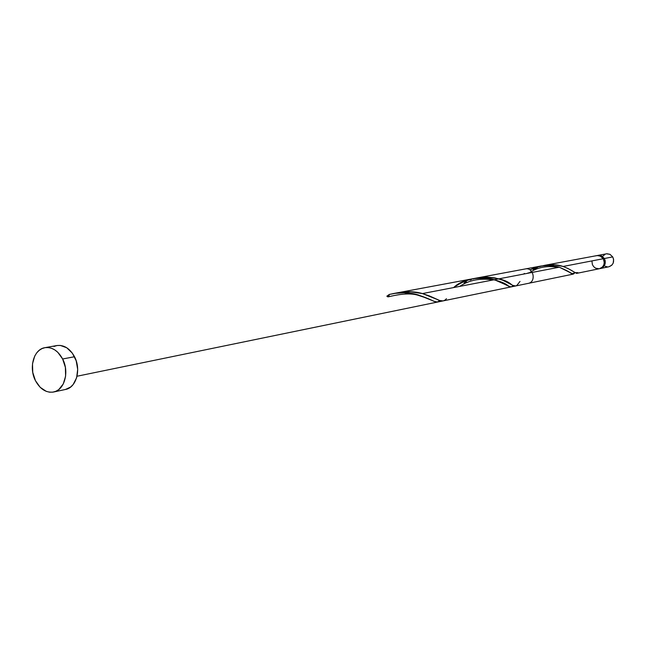 <?xml version="1.0" encoding="UTF-8"?>
<svg xmlns="http://www.w3.org/2000/svg" width="646" height="646" viewBox="0 0 646 646"><rect width="100%" height="100%" fill="white"/><g stroke="black" fill="none" stroke-linecap="round" stroke-linejoin="round"><path stroke-width="0.97" d="M606.465 253.797L610.002 254.346L612.723 256.906L604.357 258.513L601.612 255.921L597.397 255.517L601.563 255.897L604.357 258.513L612.723 256.906L609.953 254.314L606.869 253.749L597.938 255.388M53.626 392.009L65.512 389.457C76.317 387.681 81.396 369.504 74.516 356.729L62.63 358.982L74.516 356.729C69.921 348.469 64.043 344.738 56.896 345.545L44.937 347.669C52.108 346.87 58.003 350.641 62.63 358.982C69.558 371.878 64.471 390.224 53.626 392.009C46.213 393.026 40.157 389.247 35.449 380.672C28.537 367.671 33.77 349.163 44.929 347.677M599.415 268.728L602.387 267.113L603.768 265.013L604.285 262.486L603.291 258.723L563.094 266.467L568.02 268.502L576.579 273.395L599.431 268.72C603.937 266.927 605.229 263.592 603.291 258.723L600.974 256.357L597.38 255.517L544.869 265.296L554.623 264.771L563.094 266.467L603.291 258.723L599.989 255.881L596.856 255.59M520.014 281.422L517.543 284.587C516.211 286.412 514.305 286.501 511.842 284.854C505.212 278.814 493.197 276.609 475.787 278.248L485.897 277.005L495.006 277.893L502.62 280.17L512.9 285.403L515.694 285.952M473.074 278.999L474.802 278.499M470.11 280.033L471.386 279.556M464.078 282.891L466.412 281.656M442.962 300.923L573.22 274.122L559.307 267.202L422.452 293.575L429.428 295.933L439.627 300.479L442.962 300.923M574.06 273.621L573.22 274.122M574.706 272.838L574.262 273.403M577.871 272.66L574.762 272.636C572.776 270.884 568.884 268.825 563.094 266.467C557.054 264.384 550.327 264.133 542.915 265.716L544.869 265.296M539.709 266.637L540.476 266.394M533.225 269.527L537.464 267.476M527.685 273.29L528.275 272.83M515.532 285.992L528.21 283.384C536.519 282.044 533.572 267.024 525.376 268.93L478.097 277.756M389.296 294.455L386.857 296.183L387.778 296.853L388.811 296.659L389.296 294.455L386.857 296.183L388.585 296.789L389.296 294.455L386.857 296.183L389.296 294.455C399.357 292.129 408.627 292.186 417.09 294.608L404.622 292.751L394.407 293.389L389.296 294.455L394.407 293.389L404.622 292.751L417.09 294.608L403.798 292.735L396.555 293.098L389.296 294.455M418.463 294.996L417.09 294.608C424.68 297.128 430.212 299.332 433.684 301.23L437.358 302.037L440.338 300.713L437.94 301.957L435.444 301.827L418.463 294.996M437.94 301.957L77.019 376.238L511.277 286.864L509.452 286.646L498.849 281.309L491.848 279.048L483.588 277.909L479.179 277.933L473.445 278.62L465.944 280.703L458.022 284.547L453.597 287.575C471.12 271.102 503.702 280.404 508.725 286.348L511.204 286.881L512.997 285.807M524.423 273.444L523.615 274.082L524.423 273.444M530.746 269.471L529.93 269.891C540.056 265.005 549.851 264.109 559.307 267.202L553.606 265.837L545.991 265.433L538.126 266.661L529.93 269.891L538.061 266.677L540.928 266.031L530.746 269.471M446.451 298.67C444.19 301.488 441.081 301.739 437.14 299.429L422.452 293.575C414.352 291.241 405.462 291.112 395.772 293.195L402.781 291.984L409.725 291.709L422.452 293.575L559.307 267.202L549.875 265.441L540.928 266.031L398.55 292.598L411.793 291.806L422.452 293.575L559.307 267.202L549.213 265.409L541.235 265.974L398.55 292.598L411.793 291.806L422.452 293.575L559.307 267.202C565.944 270.06 570.152 272.281 571.936 273.864L574.819 272.677M438.723 301.714L440.338 300.713L437.035 302.045L438.174 301.908M454.542 286.864L460.065 283.376L466.67 280.445L473.793 278.555L481.052 277.869L488.029 278.321L494.36 279.718L510.606 286.913L495.53 280.081L483.588 277.909L474.705 278.41L470.264 279.338L461.842 282.464L454.542 286.864M392.954 293.639L540.928 266.031M591.946 261.218L592.398 264.585L593.642 266.653L595.628 268.203L599.189 268.768M596.847 255.598L595.83 255.889M53.957 346.466L57.042 345.521L60.288 345.416L66.74 347.758L72.328 353.136L76.18 360.751L77.681 369.415L76.608 377.789L73.127 384.564L70.648 387.019L65.456 389.473M35.449 380.672L32.752 372.403L32.502 363.763L34.747 356.027L36.717 352.869L39.156 350.366L41.974 348.598L45.075 347.645L48.329 347.548L51.623 348.315L54.813 349.914L57.793 352.288L62.63 358.982L65.383 367.372L65.609 376.142L63.284 383.934L58.786 389.554L55.927 391.266L52.811 392.154L49.548 392.187L46.278 391.363L40.189 387.325L35.449 380.672M599.964 268.591L600.505 268.502C605.003 266.709 606.287 263.382 604.357 258.513L605.245 260.968L604.834 264.803L602.508 267.67L600.263 268.55M600.522 268.502L608.895 266.774C613.361 264.997 614.637 261.711 612.723 256.906L613.603 259.329L613.191 263.116L611.827 265.183L608.879 266.782M607.458 266.887L605.124 266.265M602.532 256.405L605.318 254.12M398.55 292.598L472.444 278.814M511.277 286.864L77.019 376.238L510.356 287.058M436.397 302.28L77.019 376.238L437.39 302.07M433.684 301.23C430.696 299.599 425.811 297.717 419.036 295.593C412.237 293.058 402.07 293.462 388.529 296.805M493.14 279.952C480.277 277.909 469.125 280.057 459.669 286.404M571.936 273.864L568.876 271.918M558.16 267.42C547.105 265.369 537.335 267.25 528.848 273.072"/></g></svg>
